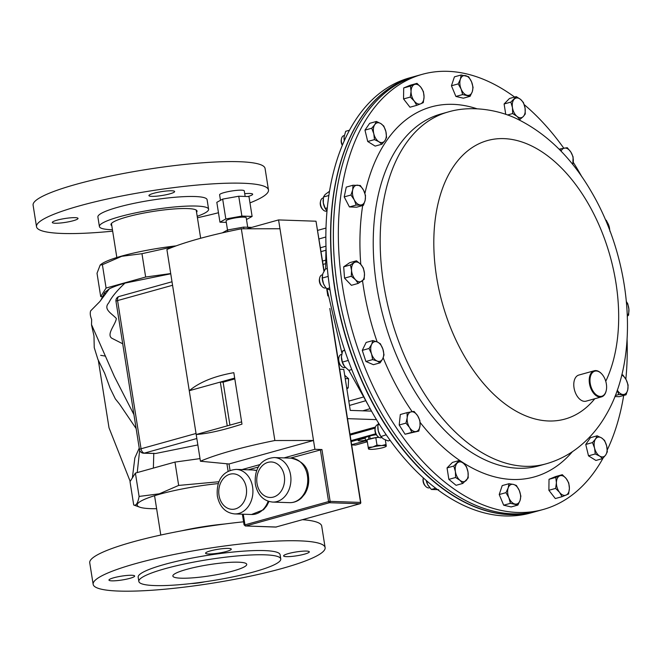 <?xml version="1.0" encoding="UTF-8"?>
<svg xmlns="http://www.w3.org/2000/svg" width="662" height="662" viewBox="0 0 662 662"><rect width="100%" height="100%" fill="white"/><g stroke="black" fill="none" stroke-linecap="round" stroke-linejoin="round"><path stroke-width="0.99" d="M196.556 212.27A43.56 6.496 171 0 0 197.019 211.062A43.56 6.496 171 0 0 172.095 209.109A43.56 6.496 171 0 0 126.963 216.946A43.56 6.496 171 0 0 110.984 224.691A43.56 6.496 171 0 0 111.795 225.692M153.7 193.287A13.017 1.945 -9 0 1 167.188 190.946A13.017 1.945 -9 0 1 174.636 191.525A13.017 1.945 -9 0 1 169.861 193.842A13.017 1.945 -9 0 1 156.373 196.184A13.017 1.945 -9 0 1 148.925 195.596A13.017 1.945 -9 0 1 153.7 193.287M244.717 193.676A13.017 1.945 -9 0 1 252.669 194.223A13.017 1.945 -9 0 1 247.894 196.531A13.017 1.945 -9 0 1 247.853 196.548M57.089 220.165A13.017 1.945 -9 0 1 70.577 217.823A13.017 1.945 -9 0 1 78.025 218.41A13.017 1.945 -9 0 1 73.25 220.727A13.017 1.945 -9 0 1 59.762 223.069A13.017 1.945 -9 0 1 52.315 222.482A13.017 1.945 -9 0 1 57.089 220.165M197.193 216.3A55.285 8.25 171 0 0 208.604 209.233L207.09 199.701A55.285 8.25 171 0 0 175.455 197.218A55.285 8.25 171 0 0 118.175 207.165A55.285 8.25 171 0 0 97.893 216.995L99.399 226.528A55.285 8.25 171 0 0 112.441 229.731M208.604 209.233A55.285 8.25 171 0 0 176.961 206.751A55.285 8.25 171 0 0 119.681 216.697A55.285 8.25 171 0 0 99.399 226.528M249.971 202.878A117.431 17.526 171 0 0 268.474 189.977L265.065 168.454A117.431 17.526 171 0 0 197.855 163.183A117.431 17.526 171 0 0 76.188 184.309A117.431 17.526 171 0 0 33.1 205.195L36.509 226.718A117.431 17.526 171 0 0 112.664 231.17M268.474 189.977A117.431 17.526 171 0 0 201.265 184.706A117.431 17.526 171 0 0 79.597 205.832A117.431 17.526 171 0 0 36.509 226.718M197.425 217.748A117.431 17.526 171 0 0 218.468 212.725M233.016 571A37.395 5.577 -9 0 1 194.272 577.727A37.395 5.577 -9 0 1 172.865 576.048A37.395 5.577 -9 0 1 186.585 569.394A37.395 5.577 -9 0 1 225.337 562.667A37.395 5.577 -9 0 1 246.736 564.347A37.395 5.577 -9 0 1 233.016 571M113.732 577.777A13.017 1.945 171 0 0 108.957 580.094A13.017 1.945 171 0 0 116.404 580.682A13.017 1.945 171 0 0 129.893 578.34A13.017 1.945 171 0 0 134.667 576.023A13.017 1.945 171 0 0 127.22 575.435A13.017 1.945 171 0 0 113.732 577.777M191.26 583.545A13.017 1.945 171 0 0 204.806 581.799M288.375 553.589A13.017 1.945 171 0 0 283.601 555.906A13.017 1.945 171 0 0 291.048 556.485A13.017 1.945 171 0 0 304.537 554.144A13.017 1.945 171 0 0 309.311 551.835A13.017 1.945 171 0 0 301.864 551.247A13.017 1.945 171 0 0 288.375 553.589M210.342 550.9A13.017 1.945 171 0 0 205.568 553.209A13.017 1.945 171 0 0 213.015 553.796A13.017 1.945 171 0 0 226.503 551.454A13.017 1.945 171 0 0 231.278 549.137A13.017 1.945 171 0 0 223.83 548.558A13.017 1.945 171 0 0 210.342 550.9M181.247 530.891A55.285 8.25 -9 0 1 224.815 523.99M136.24 563.445A117.431 17.526 -9 0 1 257.907 542.319A117.431 17.526 -9 0 1 325.116 547.59A117.431 17.526 -9 0 1 282.029 568.476A117.431 17.526 -9 0 1 160.361 589.602A117.431 17.526 -9 0 1 93.152 584.331A117.431 17.526 -9 0 1 136.24 563.445M93.152 584.331L89.742 562.808A117.431 17.526 -9 0 1 132.83 541.921A117.431 17.526 -9 0 1 243.591 521.813M302.666 519.695A117.431 17.526 -9 0 1 321.707 526.067L325.116 547.59M165.202 568.658A71.852 10.724 -9 0 1 239.644 555.732A71.852 10.724 -9 0 1 280.771 558.96A71.852 10.724 -9 0 1 254.407 571.736A71.852 10.724 -9 0 1 179.965 584.662A71.852 10.724 -9 0 1 138.838 581.435A71.852 10.724 -9 0 1 165.202 568.658M138.838 581.435L138.168 577.206A71.852 10.724 -9 0 1 164.532 564.421A71.852 10.724 -9 0 1 238.974 551.496A71.852 10.724 -9 0 1 280.1 554.723L280.771 558.96M156.621 508.706A61.533 9.185 -9 0 1 139.682 507.15A61.533 9.185 -9 0 1 159.774 494.175A61.533 9.185 -9 0 1 218.369 483.574M139.682 507.15L133.716 504.998C136.099 505.975 137.895 503.12 139.094 496.434L159.335 493.811L178.666 485.42L219.056 481.737M170.705 273.563L145.657 277.03L106.085 288.044L100.707 296.609L97.016 273.274L100.177 265.023L101.203 264.221A61.533 9.185 -9 0 1 122.048 255.979A61.533 9.185 -9 0 1 176.142 245.867M106.085 288.044L102.395 264.709L121.717 256.31L141.966 253.695L174.329 246.529M226.925 463.781L228.125 471.336M200.015 458.609L174.967 462.084L178.666 485.42M174.967 462.084L135.396 473.09L139.094 496.434M135.396 473.09L130.017 481.655L133.716 504.998M145.657 277.03L141.966 253.695M100.177 265.023L102.395 264.709M100.707 296.609L103.562 296.708M105.556 356.148L100.698 355.32M170.746 273.795L124.961 283.113C118.15 285.082 112.945 286.994 109.346 288.831L99.739 301.657L90.661 310.859C89.891 313.176 90.222 316.039 91.654 319.448L91.513 324.595L114.352 376.455L133.931 414.619M109.346 288.831L104.77 292.397L105.275 294.408M197.847 444.938L155.628 453.495L143.596 453.205A4.336 3.401 -88 0 0 144.415 453.106L196.837 438.517M124.961 283.113C116.735 290.883 111.348 297.445 108.816 302.791C102.883 309.311 111.713 313.366 116.346 318.496C115.718 324.314 106.317 334.103 111.646 338.141L122.718 343.785L115.982 301.342A4.336 0.645 -9 0 1 117.579 300.573L172.559 285.272M98.274 360.004L109.015 427.826L130.191 481.39M220.479 200.313L219.61 194.802A12.487 1.862 -9 0 1 227.695 191.732A12.487 1.862 -9 0 1 241.539 190.176A12.487 1.862 -9 0 1 244.278 190.888L245.155 196.448M227.505 230.012L226.065 220.909A10.195 1.523 -9 0 1 232.668 218.402A10.195 1.523 -9 0 1 243.972 217.128A10.195 1.523 -9 0 1 246.206 217.715L247.712 227.248M222.672 199.105L225.816 218.957L219.958 222.184L216.822 202.332L222.672 199.105L238.75 196.233L248.97 196.581L252.114 216.433L246.496 219.536M251.759 227.389L243.641 227.107L227.562 229.979L222.341 232.858M323.933 271.263L316.006 221.216L278.578 219.925L313.507 440.47L229.019 463.979L230.045 470.45M279.976 228.746L241.332 228.795L274.862 440.52A127.361 19.008 -9 0 0 200.429 461.232L196.2 434.504C207.736 433.701 222.995 430.25 241.978 424.135L233.827 372.681C214.414 376.107 199.56 382.115 189.258 390.712L196.2 434.504L241.613 421.868M234.679 378.076L189.258 390.712L166.898 249.508A127.361 19.008 -9 0 1 241.332 228.795M248.283 469.813L258.536 466.958M290.337 458.112L321.939 449.539L330.148 501.366L360.542 502.417L329.825 308.467M274.862 440.52L313.507 440.47L314.905 449.291L321.939 449.539M316.006 221.216L324.115 270.932M360.302 503.443A1.125 0.679 -105.5 0 1 359.979 503.741L275.781 527.076L359.847 503.757L329.461 502.715L245.834 525.976L276.228 527.026A1.125 0.679 74.5 0 0 276.352 527.01L276.352 527.01A1.125 0.679 74.5 0 0 276.476 526.96M275.781 527.076L245.834 525.976A1.125 0.679 74.5 0 1 244.965 524.85L244.452 524.279M314.905 449.291L284.006 457.897M260.216 464.509L241.944 469.598M229.019 463.979L200.429 461.232M278.578 219.925L246.727 228.787M234.811 378.912L223.119 382.164L220.314 382.073L227.248 425.865M223.119 382.164L229.921 425.12M227.562 229.979L227.819 231.634M243.641 227.107L243.906 228.787M225.816 218.957L241.887 216.077L252.114 216.433M219.958 222.184L226.305 222.399M238.75 196.233L241.887 216.077M347.509 418.649L376.512 419.642M365.176 438.12L360.426 439.444A6.14 0.919 171 0 0 358.175 440.536A6.14 0.919 171 0 0 365.523 440.28M367.261 441.38A10.584 1.581 -9 0 1 365.606 440.809L351.638 444.707M351.679 444.938L355.494 445.071L367.327 441.777M371.556 411.119L350.264 410.39L343.768 369.379L339.689 369.239M344.703 375.296L348.593 378.722L348.204 387.866L346.871 388.991M345.473 380.17L345.183 378.325M346.689 387.808L348.204 387.866M345.539 378.614L348.593 378.722M386.045 444.483L385.325 439.924L386.294 446.039L386.045 444.483L381.651 445.592L377.001 445.129L372.731 447.007L368.204 447.305L368.453 448.844M377.001 445.129L375.809 437.623L367.013 439.8L368.204 447.305M375.809 437.623L379.053 437.392M372.731 447.007A9.036 1.349 -9 0 1 381.651 445.592A9.036 1.349 -9 0 1 386.294 446.039A9.036 1.349 -9 0 1 386.037 446.436A9.036 1.349 -9 0 1 382.024 447.893A9.036 1.349 171 0 1 373.095 449.308A9.036 1.349 -9 0 1 368.817 449.159A9.036 1.349 -9 0 1 368.453 448.861A9.036 1.349 -9 0 1 372.731 447.007M371.01 438.815L370.149 438.757A10.584 1.581 -9 0 1 378.73 437.201M369.768 436.366L368.436 436.357A10.584 1.581 -9 0 0 365.167 438.062L365.606 440.809A10.584 1.581 -9 0 1 368.866 439.113L369.785 439.113M370.149 438.757L369.71 436.001A10.584 1.581 -9 0 1 376.306 434.702M368.436 436.357L368.866 439.113M378.002 424.557L377.63 424.665A6.777 4.088 74.5 0 0 375.288 427.743L375.073 428.719A5.428 3.277 74.5 0 0 374.982 429.34A5.428 3.277 74.5 0 0 376.984 435.571L377.663 436.291A6.777 4.088 74.5 0 0 381.262 437.714L381.693 437.599M375.288 427.743A6.777 4.088 74.5 0 0 375.164 428.529A6.777 4.088 74.5 0 0 377.663 436.291M411.822 432.36L418.798 431.111L420.047 425.674L419.907 420.627L417.672 415.819L414.04 411.392L407.056 412.641L407.204 417.689L405.947 423.117L409.579 427.544L411.822 432.36L405.07 434.231L399.203 424.996L405.947 423.117M418.798 431.111L405.07 434.231M399.203 424.996L400.311 414.52L407.056 412.641M417.672 415.819A10.153 6.124 -105.5 0 1 420.047 425.674A10.153 6.124 -105.5 0 1 416.009 431.541A10.153 6.124 -105.5 0 1 409.579 427.544A10.153 6.124 74.5 0 1 407.204 417.689A10.153 6.124 -105.5 0 1 411.243 411.822A10.153 6.124 -105.5 0 1 417.672 415.819M341.658 354.36L341.22 354.476A6.777 4.088 74.5 0 0 339.325 356.222A6.777 4.088 74.5 0 0 338.87 357.563L338.663 358.531A5.428 3.277 74.5 0 0 340.574 365.383L341.253 366.111A6.777 4.088 74.5 0 0 344.852 367.534L345.324 367.402M338.87 357.563A6.777 4.088 74.5 0 0 341.253 366.111M372.656 359.607L377.1 361.022L380.154 362.817L382.785 358.663L384.018 354.898L382.893 349.139L380.377 343.768L377.332 341.973L372.88 340.566L371.647 344.331L369.015 348.485L371.531 353.856L372.656 359.607L365.904 361.485L362.271 350.363L369.015 348.485M380.154 362.817L373.409 364.696L365.904 361.485M362.271 350.363L366.136 342.444L372.88 340.566M382.893 349.139A10.153 6.124 -105.5 0 1 382.785 358.663A10.153 6.124 -105.5 0 1 377.1 361.022A10.153 6.124 -105.5 0 1 371.531 353.856A10.153 6.124 74.5 0 1 371.647 344.331A10.153 6.124 -105.5 0 1 377.332 341.973A10.153 6.124 -105.5 0 1 382.893 349.139M322.485 274.771L322.013 274.904A6.777 4.088 74.5 0 0 321.252 275.268A6.777 4.088 74.5 0 0 319.663 277.982L319.456 278.959A5.428 3.277 74.5 0 0 321.36 285.81L322.046 286.53A6.777 4.088 74.5 0 0 325.646 287.962L326.027 287.854M319.663 277.982A6.777 4.088 74.5 0 0 322.046 286.53M351.282 276.269L355.42 279.654L358.159 283.435L364.191 279.29L364.464 273.431L363.339 267.969L360.6 264.188L356.462 260.795L350.43 264.949L351.555 270.41L351.282 276.269L344.538 278.139L343.686 266.827L350.43 264.949M358.159 283.435L351.414 285.314L344.538 278.139M343.686 266.827L349.718 262.673L356.462 260.795M364.464 273.431A10.153 6.124 -105.5 0 1 361.866 281.168A10.153 6.124 -105.5 0 1 355.42 279.654A10.153 6.124 -105.5 0 1 351.555 270.41A10.153 6.124 74.5 0 1 354.145 262.682A10.153 6.124 -105.5 0 1 360.6 264.188A10.153 6.124 -105.5 0 1 364.464 273.431M610.041 231.551L608.924 225.8L606.409 220.429L605.44 219.734M609.727 230.335A10.153 6.124 74.5 0 0 608.924 225.8A10.153 6.124 -105.5 0 0 605.664 220.247M627.361 316.204L628.627 315.095L628.9 309.237L627.783 303.775L626.401 301.599M627.353 315.973A10.153 6.124 74.5 0 0 628.9 309.237A10.153 6.124 -105.5 0 0 626.409 301.74M614.907 396.538L619.293 396.687L626.037 394.809L627.766 389.719L628.106 385.019L626.194 379.806L622.892 374.982L621.808 374.8M615.312 395.52L618.755 394.56L626.037 394.809M617.265 390.199L618.755 394.56M621.734 375.097A10.153 6.124 -105.5 0 1 626.194 379.806A10.153 6.124 -105.5 0 1 627.766 389.719A10.153 6.124 74.5 0 1 623.091 394.494A10.153 6.124 -105.5 0 1 617.29 390.133M607.335 451.807L606.657 445.923L604.588 440.42L601.576 437.921L597.165 435.811L595.527 438.997L592.498 442.58L594.567 448.083L595.246 453.967L599.648 456.077L602.66 458.576L605.697 455.001L607.335 451.807M595.246 453.967L588.501 455.845L595.916 460.454L602.66 458.576M588.501 455.845L585.754 444.459L592.498 442.58M585.754 444.459L590.421 437.69L597.165 435.811M595.527 438.997A10.153 6.124 -105.5 0 1 601.576 437.921A10.153 6.124 -105.5 0 1 606.657 445.923A10.153 6.124 -105.5 0 1 605.697 455.001A10.153 6.124 74.5 0 1 599.648 456.077A10.153 6.124 -105.5 0 1 594.567 448.083A10.153 6.124 -105.5 0 1 595.527 438.997M568.625 493.96L569.394 488.275L568.757 482.97L566.242 478.634L562.328 474.695L555.774 477.418L556.403 482.722L555.641 488.407L559.547 492.354L562.063 496.682L568.625 493.96M555.641 488.407L548.889 490.285L555.319 498.56L562.063 496.682M548.889 490.285L549.021 479.296L555.774 477.418M549.021 479.296L555.583 476.574L562.328 474.695M559.746 475.862A10.153 6.124 -105.5 0 1 566.242 478.634A10.153 6.124 -105.5 0 1 569.394 488.275A10.153 6.124 -105.5 0 1 566.043 495.126A10.153 6.124 74.5 0 1 559.547 492.354A10.153 6.124 -105.5 0 1 556.403 482.722A10.153 6.124 -105.5 0 1 559.746 475.862M517.883 505.073L520.075 500.414L520.87 496.136L519.339 490.608L516.41 485.461L513.381 484.402L508.962 483.723L508.159 487.993L505.967 492.652L508.896 497.791L510.427 503.327L517.883 505.073L511.13 506.943L503.683 505.205L510.427 503.327M503.683 505.205L499.222 494.531L505.967 492.652M499.222 494.531L502.21 485.594L508.962 483.723M513.381 484.402A10.153 6.124 -105.5 0 1 519.339 490.608A10.153 6.124 -105.5 0 1 520.075 500.414A10.153 6.124 -105.5 0 1 514.854 504.005A10.153 6.124 74.5 0 1 508.896 497.791A10.153 6.124 -105.5 0 1 508.159 487.993A10.153 6.124 -105.5 0 1 513.381 484.402M428.587 486.173A10.153 6.124 -105.5 0 1 428.537 486.098A10.153 6.124 -105.5 0 1 427.718 484.716A10.153 6.124 -105.5 0 1 426.204 480.364M438.641 489.698L431.367 489.45L435.795 488.217M431.367 489.45L427.718 484.716L426.311 480.455M323.313 197.955L322.932 198.054A6.777 4.088 74.5 0 0 320.59 201.14L320.383 202.109A5.428 3.277 74.5 0 0 322.286 208.96L322.965 209.689A6.777 4.088 74.5 0 0 325.795 211.203A6.777 4.088 74.5 0 0 326.565 211.112L326.954 211.004M320.59 201.14A6.777 4.088 74.5 0 0 322.965 209.689M350.951 195.017L354.253 199.841L356.164 205.055L363.438 205.311L365.176 200.222L365.507 195.522L363.603 190.3L360.302 185.476L353.02 185.228L352.689 189.928L350.951 195.017L344.207 196.895L346.276 187.106L353.02 185.228M363.438 205.311L356.694 207.189L349.42 206.933L344.207 196.895M349.42 206.933L356.164 205.055M365.176 200.222A10.153 6.124 -105.5 0 1 360.5 204.988A10.153 6.124 -105.5 0 1 354.253 199.841A10.153 6.124 -105.5 0 1 352.689 189.928A10.153 6.124 74.5 0 1 357.356 185.161A10.153 6.124 -105.5 0 1 363.603 190.3A10.153 6.124 -105.5 0 1 365.176 200.222M344.314 135.503L343.843 135.636A6.777 4.088 74.5 0 0 341.501 138.714L341.294 139.69A5.428 3.277 74.5 0 0 342.279 145.276M341.501 138.714A6.777 4.088 74.5 0 0 342.386 145.019M371.73 128.229L373.798 133.732L374.477 139.616L378.879 141.726L381.891 144.225L384.92 140.65L386.558 137.456L385.888 131.572L383.811 126.07L380.799 123.571L376.397 121.46L374.758 124.655L371.73 128.229L364.977 130.108L369.653 123.339L376.397 121.46M381.891 144.225L375.147 146.103L367.724 141.494L364.977 130.108M367.724 141.494L374.477 139.616M384.92 140.65A10.153 6.124 -105.5 0 1 378.879 141.726A10.153 6.124 -105.5 0 1 373.798 133.732A10.153 6.124 -105.5 0 1 374.758 124.655A10.153 6.124 74.5 0 1 380.799 123.571A10.153 6.124 -105.5 0 1 385.888 131.572A10.153 6.124 -105.5 0 1 384.92 140.65M410.432 86.077L411.061 91.381L410.299 97.074L414.213 101.013L416.729 105.341L420.709 103.793L423.291 102.627L424.052 96.933L423.423 91.629L420.9 87.301L416.994 83.354L410.432 86.077L403.688 87.955L410.25 85.233L416.994 83.354M416.729 105.341L409.985 107.219L403.555 98.944L403.688 87.955M403.555 98.944L410.299 97.074M420.709 103.793A10.153 6.124 -105.5 0 1 414.213 101.013A10.153 6.124 -105.5 0 1 411.061 91.381A10.153 6.124 -105.5 0 1 414.412 84.521A10.153 6.124 74.5 0 1 420.9 87.301A10.153 6.124 -105.5 0 1 424.052 96.933A10.153 6.124 -105.5 0 1 420.709 103.793M461.182 74.971L460.38 79.241L458.187 83.9L461.116 89.047L462.647 94.575L470.103 96.321L472.296 91.662L473.09 87.384L471.559 81.856L468.63 76.709L461.182 74.971L454.43 76.85L451.443 85.779L458.187 83.9M462.647 94.575L455.903 96.453L463.359 98.191L470.103 96.321M455.903 96.453L451.443 85.779M467.074 95.254A10.153 6.124 -105.5 0 1 461.116 89.047A10.153 6.124 -105.5 0 1 460.38 79.241A10.153 6.124 -105.5 0 1 465.601 75.65A10.153 6.124 74.5 0 1 471.559 81.856A10.153 6.124 -105.5 0 1 472.296 91.662A10.153 6.124 -105.5 0 1 467.074 95.254M516.244 96.602L510.849 102.114L512.454 107.641L512.661 113.558L516.964 116.338L519.869 119.499L523.261 116.553L525.264 113.996L525.057 108.072L523.452 102.544L520.547 99.383L516.244 96.602L509.5 98.481L504.105 103.984L510.849 102.114M518.834 119.789L519.869 119.499M507.506 114.998L512.661 113.558M505.743 114.377L504.105 103.984M516.964 116.338A10.153 6.124 -105.5 0 1 512.454 107.641A10.153 6.124 -105.5 0 1 514.242 99.159A10.153 6.124 -105.5 0 1 520.547 99.383A10.153 6.124 74.5 0 1 525.057 108.072A10.153 6.124 -105.5 0 1 523.261 116.553A10.153 6.124 -105.5 0 1 516.964 116.338M572.804 164.581L573.11 156.919L570.876 152.103L567.243 147.684L560.259 148.925L560.449 150.564M559.142 149.24L560.259 148.925M561.078 151.209A10.153 6.124 -105.5 0 1 564.446 148.106A10.153 6.124 -105.5 0 1 570.876 152.103A10.153 6.124 74.5 0 1 573.251 161.967A10.153 6.124 -105.5 0 1 572.688 164.441M386.252 434.768L380.84 436.556L380.46 435.993A10.153 6.124 -105.5 0 1 378.275 430.912A10.153 6.124 -105.5 0 1 377.837 426.56L377.944 424.93L379.5 424.499M377.87 425.997L378.275 430.912L380.691 436.316L383.356 438.914L388.106 440.933L390.191 440.354M377.944 424.93L378.556 422.985M344.116 365.904A10.153 6.124 -105.5 0 1 344.05 365.805A10.153 6.124 -105.5 0 1 341.41 356.876A10.153 6.124 -105.5 0 1 341.427 356.371A10.153 6.124 -105.5 0 1 341.435 356.247M348.295 360.434L342.386 362.081L344.563 366.508L348.816 370.356L351.779 369.537M342.386 362.081L341.41 356.876L342.519 351.083L344.794 350.455M341.41 356.876L341.427 356.363M342.519 351.083L344.761 350.016M328.137 276.418L322.286 278.04L323.478 283.667A10.153 6.124 74.5 0 0 324.843 286.232A10.153 6.124 74.5 0 0 324.901 286.323M324.843 286.232L323.478 283.667A10.153 6.124 -105.5 0 1 322.22 276.799A10.153 6.124 -105.5 0 1 322.228 276.633M330.007 289.997L326.747 288.715L329.684 287.904M324.976 286.431L326.747 288.715M322.286 278.04L322.742 273.869L325.282 269.111L327.301 268.549M328.791 195.513L323.453 196.995L323.321 203.011A10.153 6.124 74.5 0 0 325.77 209.382A10.153 6.124 74.5 0 0 325.878 209.54M326.962 210.905L325.265 208.447L323.321 203.011A10.153 6.124 -105.5 0 1 323.139 199.949A10.153 6.124 -105.5 0 1 323.147 199.833M325.265 208.447L327.251 207.893M323.453 196.995L325.108 194.529L329.444 191.326M344.058 137.406A10.153 6.124 74.5 0 0 344.058 137.53A10.153 6.124 74.5 0 0 344.248 140.708M344.298 140.592L344.108 136.811L345.705 131.283L349.412 130.249M325.845 250.277L321.053 251.61M325.547 260.207L322.551 261.043M323.081 264.403L325.547 263.716M362.759 410.821L369.984 408.719M364.952 400.957L349.478 405.442M320.449 247.778L325.927 246.19M319.051 238.957L325.803 236.996M317.694 230.368L325.944 228.067M348.791 401.114L362.702 397.241M535.632 511.594A225.825 136.165 -105.5 0 1 535.517 511.627A225.825 136.165 -105.5 0 1 348.328 345.597A225.825 136.165 -105.5 0 1 396.844 83.669A225.825 136.165 -105.5 0 1 414.445 76.511A225.825 136.165 -105.5 0 1 414.561 76.478M414.445 76.511L409.745 77.818A225.825 136.165 74.5 0 0 392.136 84.976A225.825 136.165 74.5 0 0 343.619 346.905A225.825 136.165 74.5 0 0 530.816 512.934L535.517 511.627M422.248 74.334L414.685 76.444A225.825 136.165 74.5 0 0 334.037 192.121A225.825 136.165 74.5 0 0 384.804 423.697A225.825 136.165 74.5 0 0 535.748 511.561L538.347 510.841A225.825 136.165 -105.5 0 1 367.153 385.665A225.825 136.165 -105.5 0 1 359.118 124.274A225.825 136.165 -105.5 0 1 417.275 75.716A225.825 136.165 74.5 0 0 336.635 191.392A225.825 136.165 74.5 0 0 387.394 422.977A225.825 136.165 74.5 0 0 538.347 510.841L543.32 509.459A225.825 136.165 -105.5 0 1 372.118 384.283A225.825 136.165 -105.5 0 1 364.092 122.892A225.825 136.165 -105.5 0 1 422.248 74.334A225.825 136.165 -105.5 0 1 514.597 97.057M602.983 458.245A225.825 136.165 -105.5 0 1 601.477 460.901A225.825 136.165 -105.5 0 1 543.32 509.459M524.23 104.654A225.825 136.165 -105.5 0 1 563.809 148.222M573.218 162.24A225.825 136.165 -105.5 0 1 581.824 176.704M627.079 339.374A225.825 136.165 -105.5 0 1 625.838 379.136M623.695 395.462A225.825 136.165 -105.5 0 1 607.261 449.928M591.456 373.972A13.008 7.845 74.5 0 0 593.549 391.871A13.008 7.845 74.5 0 0 605.134 393.443A13.008 7.845 74.5 0 0 606.284 390.323A13.008 7.845 74.5 0 0 601.725 373.914A13.008 7.845 74.5 0 0 591.456 373.972M606.243 390.514A13.546 8.167 -105.5 0 1 606.202 390.712A13.546 8.167 -105.5 0 1 605.002 393.964A13.546 8.167 -105.5 0 1 601.51 396.877A13.546 8.167 -105.5 0 1 591.24 389.364A13.546 8.167 -105.5 0 1 590.752 373.682A13.546 8.167 -105.5 0 1 594.244 370.77A13.546 8.167 -105.5 0 1 601.452 373.616A13.546 8.167 -105.5 0 1 601.584 373.765M601.51 396.877L586.069 401.172A13.546 8.167 -105.5 0 1 575.799 393.658A13.546 8.167 -105.5 0 1 575.319 377.977A13.546 8.167 -105.5 0 1 578.803 375.064L594.244 370.77M425.732 486.404A6.777 4.088 74.5 0 1 423.316 481.158A6.777 4.088 74.5 0 1 423.357 477.856A6.777 4.088 74.5 0 0 423.357 477.856L423.15 478.833A5.428 3.277 74.5 0 0 423.117 481.473A5.428 3.277 74.5 0 0 425.054 485.676L425.732 486.404A6.777 4.088 74.5 0 0 429.34 487.828L429.754 487.712M462.812 483.434L468.216 477.931L468.001 472.014L466.396 466.478L463.491 463.317L459.188 460.537L453.793 466.048L455.398 471.576L455.605 477.492L459.908 480.273L462.812 483.434L456.068 485.312L448.861 479.371L455.605 477.492M448.861 479.371L447.049 467.918L453.793 466.048M447.049 467.918L452.444 462.415L459.188 460.537M463.491 463.317A10.153 6.124 -105.5 0 1 468.001 472.014A10.153 6.124 -105.5 0 1 466.214 480.488A10.153 6.124 -105.5 0 1 459.908 480.273A10.153 6.124 74.5 0 1 455.398 471.576A10.153 6.124 -105.5 0 1 457.185 463.094A10.153 6.124 -105.5 0 1 463.491 463.317M139.649 450.301L137.224 472.585M153.783 453.247L153.377 468.1M172.004 281.772L119.102 296.485A4.336 2.615 74.5 0 0 117.579 300.573L141.047 448.778L196.035 433.478M122.635 343.305L139.459 449.548A4.336 0.645 -9 0 1 141.047 448.778A4.336 2.615 74.5 0 0 144.415 453.106L155.628 453.495M272.703 502.077C263.493 501.076 257.717 495.159 255.367 484.319C254.291 472.445 258.031 458.948 274.242 457.558A22.268 17.452 92 0 1 290.593 475.051A22.268 17.452 92 0 1 272.703 502.077L289.526 502.657A22.268 17.452 -88 0 0 307.416 475.63A22.268 17.452 -88 0 0 291.065 458.137C301.971 460.752 307.756 466.669 308.401 475.895C309.353 482.515 308.144 488.556 304.76 494.009L301.508 497.923C298.032 501.151 294.036 502.731 289.526 502.657M284.312 475.92A17.758 13.919 -88 0 0 267.92 462.374A17.758 13.919 -88 0 0 257.022 483.517A17.758 13.919 -88 0 0 273.414 497.063A17.758 13.919 -88 0 0 284.312 475.92M234.696 513.919C225.485 512.918 219.71 507.001 217.359 496.161C216.284 484.294 220.024 470.79 236.235 469.399A22.268 17.452 92 0 1 252.586 486.893A22.268 17.452 92 0 1 234.696 513.919L251.519 514.498A22.268 17.452 -88 0 0 268.143 501.225M246.305 487.762A17.758 13.919 -88 0 0 229.913 474.224A17.758 13.919 -88 0 0 219.014 495.358A17.758 13.919 -88 0 0 235.407 508.904A17.758 13.919 -88 0 0 246.305 487.762M256.773 470.624A22.268 17.452 -88 0 0 253.058 469.979L256.79 470.574M243.277 514.217L244.965 524.85L328.584 501.581L320.375 449.755M327.831 295.906L326.68 288.64M330.148 501.366L328.584 501.581A1.125 0.679 -105.5 0 0 329.461 502.715A1.125 0.885 92 0 0 330.148 501.366M360.542 502.417A1.125 0.885 92 0 1 359.847 503.757A1.125 0.679 -105.5 0 0 359.979 503.741A1.125 1.125 0 0 0 360.79 502.483L360.542 502.417M375.478 427.023L349.966 434.123M375.205 428.107L350.115 435.091M375.776 433.751L350.992 440.644M376.256 434.62L375.569 434.818M365.407 437.64L351.15 441.612M394.047 153.212A182.613 110.107 -105.5 0 1 441.082 113.955L448.025 112.019A182.613 110.107 -105.5 0 0 400.99 151.284A182.613 110.107 -105.5 0 0 407.486 362.652A182.613 110.107 -105.5 0 0 545.927 463.872L538.984 465.808A182.613 110.107 -105.5 0 1 400.543 364.588A182.613 110.107 -105.5 0 1 394.047 153.212M364.928 193.453A192.038 115.792 -105.5 0 1 381.85 148.172A192.038 115.792 -105.5 0 1 476.996 108.783M594.79 398.747A144.531 87.144 -105.5 0 1 468.746 363.38A144.531 87.144 -105.5 0 1 450.276 171.64A144.531 87.144 -105.5 0 1 576.23 185.286A144.531 87.144 -105.5 0 1 605.755 381.262M572.415 451.683A192.038 115.792 -105.5 0 1 420.105 422.397M412.178 411.665A192.038 115.792 -105.5 0 1 383.166 357.819M377.15 341.898A192.038 115.792 -105.5 0 1 362.528 280.696M360.79 264.395A192.038 115.792 -105.5 0 1 362.685 205.518M104.77 292.397L100.732 300.391M91.546 325.034L93.987 335.973L94.236 347.608L97.885 359.325L104.646 373.227L110.074 388.122L115.337 398.872L119.656 404.283L136.14 428.579M139.235 448.116L134.858 457.905L132.359 477.931M139.459 449.548A4.336 4.336 0 0 0 143.596 453.205M119.102 296.485A4.336 4.336 0 0 0 115.982 301.342M200.669 238.262L196.209 210.061M116.835 257.51L111.448 223.483M274.242 457.558L291.065 458.137M236.235 469.399L253.058 469.979M268.971 501.482L266.753 505.851L263.501 509.765L251.519 514.498M326.954 288.872L327.045 289.435M331.083 314.938L360.79 502.483M242.383 514.184L244.063 524.825L245.428 526.033M325.977 247.894L325.638 269.012M326.987 288.897L341.923 353.136M348.841 370.348L371.241 410.564M545.927 463.872C556.965 460.769 567.119 455.77 576.379 448.886C588.295 439.916 598.125 428.695 605.871 415.24C640.493 356.826 631.896 260.629 591.538 192.038C572.249 158.673 547.929 134.552 518.594 119.673C500.315 110.24 471.832 104.811 448.025 112.019M160.792 535.037L154.56 495.697"/></g></svg>
